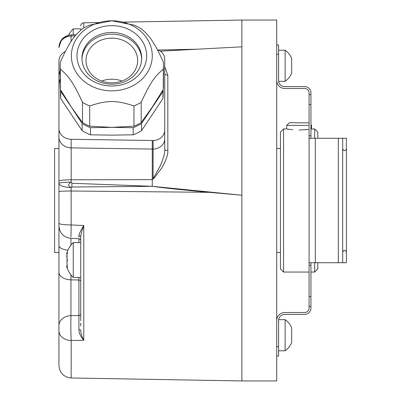 <?xml version="1.0" encoding="UTF-8"?>
<svg xmlns="http://www.w3.org/2000/svg" width="401" height="401" viewBox="0 0 401 401"><rect width="100%" height="100%" fill="white"/><g stroke="black" fill="none" stroke-linecap="round" stroke-linejoin="round"><path stroke-width="0.6" d="M80.721 280.9L80.721 239.442M122.059 81.032A25.824 22.366 180 0 0 111.829 79.203A25.824 22.366 0 0 0 101.603 81.032M111.829 38.135A25.824 22.366 180 0 1 137.653 60.496A25.824 22.366 180 0 1 111.829 82.862A25.824 22.366 0 0 1 86.009 60.496A25.824 22.366 0 0 1 111.829 38.135M81.979 59.173A29.869 25.864 180 0 1 111.829 34.165A29.869 25.864 180 0 1 141.683 59.173M111.829 84.185A29.869 25.864 180 0 1 81.964 58.32A29.869 25.864 180 0 1 111.829 32.451A29.869 25.864 180 0 1 141.698 58.32A29.869 25.864 180 0 1 111.829 84.185M111.829 25.654A34.847 30.175 180 0 1 146.676 55.829A34.847 30.175 180 0 1 111.829 86.004A34.847 30.175 180 0 1 76.987 55.829A34.847 30.175 180 0 1 111.829 25.654M71.383 55.829A40.446 35.027 0 0 0 111.829 90.857A40.446 35.027 0 0 0 152.275 55.829A40.446 35.027 0 0 0 111.829 20.802A40.446 35.027 0 0 0 71.383 55.829M60.185 65.528A51.644 44.727 0 0 0 60.356 69.147C69.238 76.601 73.594 83.132 82.476 102.33A51.644 44.727 0 0 0 89.709 105.944C107.478 100.075 116.185 100.075 133.954 105.944A51.644 44.727 0 0 0 141.187 102.33C150.069 83.132 154.425 76.601 163.307 69.147A51.644 44.727 0 0 0 163.478 65.528A51.644 44.727 0 0 0 163.307 61.914C154.425 42.717 150.069 36.185 141.187 28.732A51.644 44.727 0 0 0 133.954 25.113L111.829 20.802L89.709 25.113A51.644 44.727 0 0 0 82.476 28.732C73.594 36.185 69.238 42.717 60.356 61.914A51.644 44.727 0 0 0 60.185 65.528L60.185 85.779A51.644 44.727 0 0 0 60.356 89.398L60.356 69.147M133.217 127.683A51.333 44.456 0 0 0 141.553 123.518L162.941 91.438L162.941 98.561L141.553 130.641A51.333 44.456 180 0 1 133.217 134.806L133.217 127.683L111.829 127.358L90.446 127.683A51.333 44.456 180 0 1 82.11 123.518L71.413 107.147L82.476 122.581L82.476 102.33M60.576 89.779A51.333 44.456 180 0 0 60.721 91.438L71.413 107.147L60.356 89.398M163.307 69.147L163.307 89.398L152.245 107.147L141.187 122.581A51.644 44.727 0 0 1 133.954 126.195L111.829 127.358L89.709 126.195L89.709 105.944M82.476 122.581A51.644 44.727 0 0 0 89.709 126.195M133.217 134.806L111.829 135.137L90.446 134.806A51.333 44.456 180 0 1 82.11 130.641L60.721 98.561A51.333 44.456 180 0 1 60.496 94.39L60.496 89.639M90.446 127.683L90.446 134.806M133.954 126.195L133.954 105.944M141.187 122.581L141.187 102.33M163.307 89.398A51.644 44.727 0 0 0 163.478 85.779L163.478 65.528M162.941 91.438A51.333 44.456 0 0 0 163.082 89.779M82.11 123.518L82.11 130.641M60.721 91.438L60.721 98.561M157.387 49.694A11.824 10.241 180 0 1 164.721 59.163L164.721 130.275A11.824 10.241 180 0 1 153.107 140.51L153.107 178.751L152.275 179.638L152.275 186.325L241.878 195.227L209.242 192.32L71.167 191.001A12.446 0.667 180 0 0 58.942 191.668L58.942 183.447A12.446 1.273 0 0 1 71.167 182.174C67.794 183.964 67.784 185.733 71.132 187.478C63.704 187.197 59.639 185.853 58.942 183.447L58.942 60.917A12.446 10.777 180 0 1 65.323 51.503M153.107 140.51L71.167 139.297A12.446 10.777 0 0 1 58.942 128.52M58.942 183.442L58.942 222.365M78.917 242.605L78.917 238.705L70.847 238.349C63.574 237.367 59.609 233.222 58.942 225.918L58.942 365.527C59.649 372.985 63.724 377.135 71.167 377.973L241.878 380.95L276.725 380.95L276.725 20.05L241.878 20.05L241.878 46.822L160.3 51.178M58.942 156.36L58.942 62.205M58.942 62.746L58.942 63.248M58.942 64.812L58.942 65.092M78.917 237.312L78.932 235.758C78.942 234.144 80.556 230.74 83.774 225.547L71.167 224.951L71.132 187.478L71.879 187.026L152.275 186.325L71.909 183.257L71.167 182.174L71.167 179.798A12.446 1.439 0 0 0 58.942 181.237L58.942 288.78M58.942 137.097A12.446 10.777 0 0 0 71.167 147.874L71.167 179.798L152.275 179.638L152.275 140.525M164.721 78.08L164.721 149.548C165.207 153.708 161.488 163.824 159.648 167.047L153.107 178.751M164.721 143.012L164.721 137.172M158.184 50.005L197.081 49.213M241.878 46.822L241.878 380.95M80.721 239.973L80.721 237.257C80.756 235.141 81.779 231.237 83.774 225.547L83.774 340.324C81.779 336.404 80.756 332.935 80.721 329.913L78.932 329.722C78.942 333 80.556 336.529 83.774 340.324L71.167 340.504L71.167 377.973M75.157 35.915L71.167 36.045A12.446 11.534 180 0 0 58.942 47.579M283.567 272.058L280.459 268.946L280.459 132.054L283.567 128.942L283.567 272.058L309.081 272.058M310.945 125.393L311.572 125.393L311.572 128.942L310.945 129.047L314.68 128.942L314.68 138.275M292.9 129.759L292.234 129.698M291.482 129.618L290.585 129.518M290.249 129.478L288.289 129.202M288.083 129.172L286.68 128.942L286.68 125.393L309.081 125.393M299.126 130.034C283.071 128.846 283.071 128.846 299.126 130.034L308.429 129.423M307.762 129.503L306.965 129.598M305.913 129.708L305.346 129.759M310.945 272.058L314.68 272.058L314.68 262.725M314.68 272.058L317.792 268.946L317.792 262.725M314.68 128.942L317.792 132.054L317.792 138.275M58.942 252.455L54.586 252.455L54.586 148.545L58.942 148.545M311.572 125.393L310.945 124.771M309.081 122.901L289.352 122.721L286.68 125.393M80.721 285.241L80.721 313.978A1.865 1.519 0 0 1 78.917 315.492L78.917 277.452M80.721 320.765L80.721 237.267A1.865 1.514 0 0 0 78.932 235.758M78.932 329.722L78.917 315.492L70.952 315.637C70.736 323.782 70.812 332.073 71.167 340.504A12.446 9.819 180 0 1 58.942 330.69A12.446 9.819 0 0 0 68.275 340.193M80.721 30.15L80.721 28.847L73.253 28.847L73.253 34.837M76.135 34.747L70.992 34.912L71.167 41.383M276.725 54.275L278.59 54.275L278.59 44.942L276.725 44.942M276.725 320.594A8.09 8.09 0 0 1 284.815 312.504L304.725 312.504A4.356 4.356 0 0 0 309.081 308.148L309.081 92.852A4.356 4.356 0 0 0 304.725 88.496L284.815 88.496A8.09 8.09 0 0 1 276.725 80.406M278.59 54.275L278.59 80.406A6.221 6.221 0 0 0 284.815 86.631L304.725 86.631A6.221 6.221 0 0 1 310.945 92.852L310.945 104.501L309.081 104.501M278.66 81.343L278.59 80.406L278.66 81.343L278.59 80.406L278.66 81.343L285.126 81.343L285.126 50.23L278.59 50.23M309.081 135.769L310.945 135.769L310.945 138.275M310.945 135.769L310.945 104.501M309.081 296.499L310.945 296.499L310.945 308.148A6.221 6.221 0 0 1 304.725 314.369L284.815 314.369A6.221 6.221 0 0 0 278.59 320.594L278.59 346.725L276.725 346.725M310.945 296.499L310.945 265.231L309.081 265.231M310.945 262.725L310.945 265.231M346.414 138.275L342.68 138.275L342.68 148.856C343.928 151.262 345.171 151.262 346.414 148.856L346.414 138.275M309.081 138.275L342.68 138.275M346.414 148.856L346.414 262.725L346.414 252.881L346.414 262.725L342.68 262.725L342.68 148.856M346.414 252.144C345.171 249.738 343.928 249.738 342.68 252.144M309.081 262.725L342.68 262.725M276.725 356.058L278.59 356.058L278.59 346.725M278.59 320.594L278.66 319.657L285.126 319.657L285.126 350.77L278.59 350.77M291.657 327.747A19.042 19.042 0 0 0 285.126 319.657A19.042 19.042 0 0 1 291.657 327.747L291.657 342.68A19.042 19.042 0 0 1 285.126 350.77M285.126 50.23A19.042 19.042 0 0 1 291.657 58.32L291.657 73.253A19.042 19.042 0 0 1 285.126 81.343M58.942 223.237A12.446 1.714 180 0 0 71.167 224.951L70.952 237.001M152.275 186.325C165.127 188.084 184.114 190.084 209.242 192.32M71.909 183.257L71.879 187.026M152.931 178.916C153.272 178.991 154.22 178.014 155.773 175.989L160.771 169.272C163.347 166.144 168.53 155.398 167.829 150.41A3.113 0.862 0 0 1 164.721 149.548M167.829 150.41L167.829 75.228A3.113 2.16 0 0 1 164.721 73.077M167.829 75.228L164.721 66.546M80.721 242.605L73.253 242.605L73.253 277.452L80.721 277.452M66.922 261.808L67.343 267.808M67.418 267.572L67.007 267.261C66.481 265.973 66.481 265.973 67.007 267.261L67.042 267.352M67.208 266.304L66.636 266.349M66.917 267.051L67.393 267.261M67.007 265.567L66.842 264.956M66.917 253.011L67.007 252.8C66.481 254.089 66.481 254.089 67.007 252.8L67.418 252.485L67.007 252.8C67.543 251.843 67.543 252.409 67.007 254.495L67.077 261.652M67.248 261.307L67.383 260.65M67.393 260.53L67.413 259.858M67.278 258.856L67.167 258.56M67.007 258.334L66.736 255.627M67.007 254.495L67.208 253.753L66.656 253.663M67.393 252.8L67.007 252.8L67.313 252.264M141.553 123.518L141.553 130.641M163.167 89.639L163.167 94.39A51.333 44.456 180 0 1 162.941 98.561M164.721 138.851A11.824 10.241 180 0 1 153.107 149.087L71.167 147.874L71.167 139.297M83.774 27.975L83.774 22.812L97.909 22.561M80.721 281.146A1.865 1.138 0 0 0 78.917 280.008L70.952 279.838A12.446 7.574 180 0 1 58.942 272.269M70.952 274.926L70.952 315.637A12.446 10.08 180 0 0 58.942 325.712M310.945 94.561L309.081 94.561M309.081 306.439L310.945 306.439M315.301 262.725L315.301 138.275M338.324 262.725L338.324 138.275M67.889 250.184A12.446 4.762 180 0 1 58.942 245.618M70.952 238.354L70.952 245.136M60.185 70.095L58.942 75.518M123.804 22.11L241.878 20.05M276.725 148.545L280.459 148.545M276.725 252.455L280.459 252.455M283.567 128.942L286.68 128.942M80.721 325.973L80.721 323.066M73.253 28.847A24.06 24.06 0 0 0 68.456 35.253L61.594 39.664L58.942 47.348C59.629 39.98 63.644 35.834 70.992 34.912M83.774 22.812C81.929 23.002 80.912 24.04 80.721 25.92M60.185 78.516L58.942 83.939M78.932 238.705C80.456 239.582 81.052 240.204 80.721 240.57L80.721 240.5M80.721 240.109L80.721 239.181M66.616 266.304A24.06 24.06 0 0 0 73.253 277.452M73.253 242.605A24.06 24.06 0 0 0 66.616 253.753"/></g></svg>
